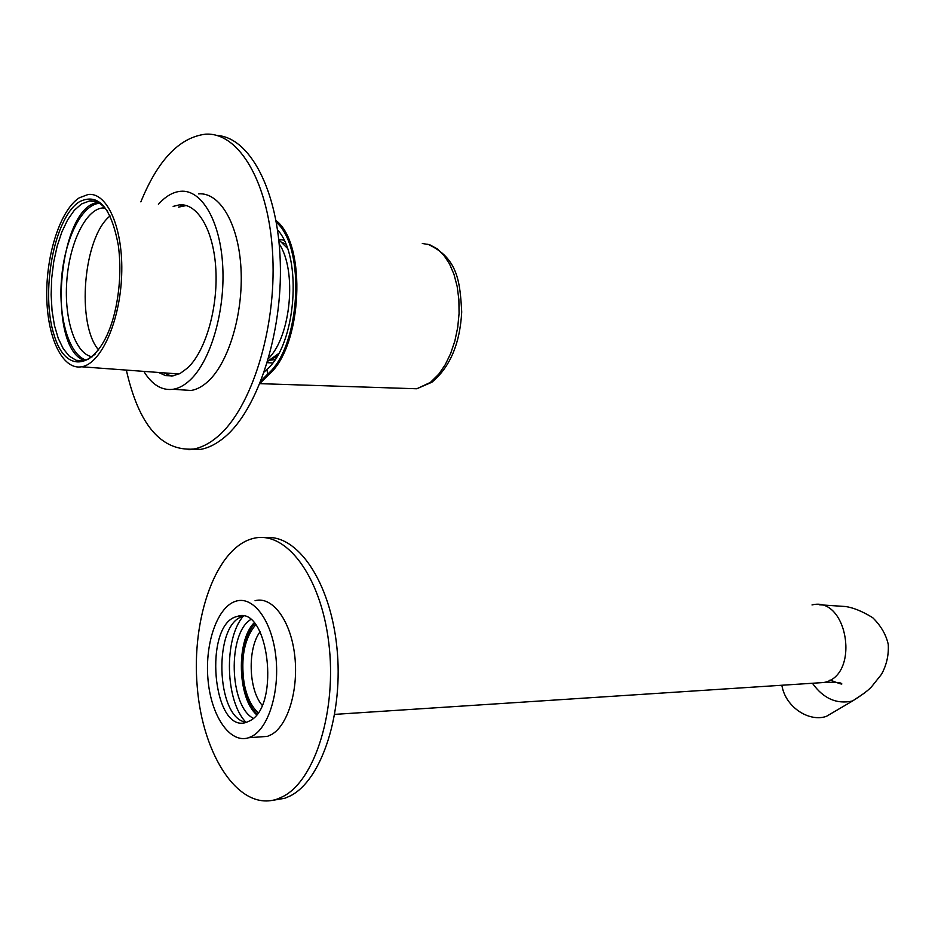 <?xml version="1.0" encoding="UTF-8"?>
<svg xmlns="http://www.w3.org/2000/svg" width="935" height="935" viewBox="0 0 935 935"><rect width="100%" height="100%" fill="white"/><g stroke="black" fill="none" stroke-linecap="round" stroke-linejoin="round"><path stroke-width="1.4" d="M104.802 207.874L102.534 207.932C85.307 209.697 69.213 243.977 66.747 281.727C64.059 319.478 75.384 354.155 92.214 356.784M110.061 215.962C83.238 237.186 76.039 324.059 98.689 350.041M79.276 197.811L88.135 194.492C107.431 191.897 123.537 229.005 121.655 275.439C120.019 321.85 100.898 363.925 81.59 366.789C62.411 370.202 47.136 337.465 46.75 295.787C46.166 254.191 60.424 209.966 79.276 197.811M79.452 201.738C98.187 192.528 111.148 207.102 118.336 245.473C120.966 265.4 120.183 285.794 116.01 306.68C103.855 366.462 67.577 380.148 54.3 335.665C40.147 293.181 53.844 217.691 79.452 201.738M86.16 360.104C69.015 354.984 58.204 317.795 61.535 278.642C64.679 239.477 81.532 204.718 99.379 203.269M97.883 202.451C58.005 206.986 46.446 348.404 84.559 360.583M107.607 211.45C102.231 203.807 96.211 200.312 89.55 200.955L81.45 203.97L74.262 210.352L67.636 219.842L61.862 231.962L57.164 246.162L53.727 261.823L51.694 278.256L51.133 294.805L52.056 310.771L54.464 325.485L58.239 338.33L63.253 348.708L69.295 356.153L76.144 360.279L83.472 360.817L88.194 359.262L95.545 353.897M284.018 240.19L278.712 239.337M267.281 362.686L272.611 362.979M268.532 358.444C290.984 336.448 297.213 270.519 279.168 243.825M287.15 247.67L285.993 246.548M271.536 359.087L277.029 356.387M285.701 243.93L282.253 242.656M269.748 360.185L274.937 359.706M272.669 800.337L284.824 798.28L290.294 795.895C321.944 780.082 343.893 712.692 336.845 646.926C330.102 581.044 297.038 533.862 265.318 537.707M282.814 796.62C315.2 780.456 337.184 709.758 328.746 642.59C320.67 575.294 285.526 530.133 253.525 538.373C216.452 547.057 191.184 617.439 197.227 686.641C202.615 755.983 239.418 812.246 277.368 799.016L282.814 796.62M256.599 714.714C237.467 698.001 236.017 640.954 254.098 622.862M250.615 619.613C227.45 633.79 229.262 705.902 253.28 718.314M243.065 616.457C223.699 638.932 225.23 701.086 245.882 722.171M258.726 737.014L267.41 736.383L271.594 734.501C288.342 725.081 299.048 688.277 294.537 653.951C290.201 619.543 272.015 595.969 255.068 600.702M252.824 735.845C269.444 726.378 280.091 689.282 275.626 654.687C271.349 620.01 253.327 596.25 236.508 601.006C217.82 605.822 204.73 642.637 207.956 679.055C210.878 715.567 229.776 744.015 248.675 737.738L252.824 735.845M250.136 720.663C280.956 705.072 267.959 604.513 237.268 616.446C202.918 623.376 212.303 734.898 246.676 722.252L250.136 720.663M243.708 616.27L243.614 616.294C212.97 622.055 215.424 719.144 246.536 722.299M143.838 371.382C152.019 384.788 161.802 390.76 173.185 389.276C178.819 388.341 184.382 385.349 189.852 380.276C210.433 361.448 225.183 311.811 222.752 266.569C220.473 221.244 201.738 189.302 180.712 191.278C172.94 191.991 165.507 196.338 158.412 204.321M180.864 389.801L191.056 390.479C196.747 389.568 202.346 386.587 207.874 381.562C228.619 362.885 243.462 313.646 240.996 268.731C238.67 223.734 219.748 191.979 198.524 193.884M158.518 372.457L165.542 375.613L172.94 375.893L180.361 373.299L187.666 367.899C205.419 351.396 217.995 308.527 215.856 269.596C213.834 230.594 197.671 203.059 179.438 204.847L173.162 206.39M186.322 205.536L178.515 207.138M163.87 372.855L171.257 376.08M188.671 449.665L200.616 449.396C208.797 447.888 216.92 443.704 224.973 436.867C257.698 409.495 282.627 333.865 280.278 262.022C278.139 190.085 249.633 137.094 216.768 135.446M126.342 370.085C138.719 424.876 161.112 451.208 193.51 449.08C201.668 447.561 209.767 443.377 217.797 436.505C251.164 408.49 276.257 329.739 272.786 256.541C269.549 183.225 239.068 131.87 205.478 134.184C179.462 137.433 157.922 160.002 140.858 201.867M275.989 220.508C307.241 244.152 302.285 346.873 268.602 374.771L260.094 383.292M264.278 371.955L266.872 369.465L267.749 374.023C300.451 346.827 306.131 247.53 276.304 222.296M277.508 229.823C302.905 257.242 296.103 344.734 266.872 369.465M260.982 380.931L267.749 374.023L268.602 374.771M254.636 623.481C243.369 637.74 239.512 657.737 243.077 683.497C245.636 697.253 250.311 707.433 257.113 714.048M781.8 685.25L782.548 688.476C787.457 708.087 809.511 722.112 826.33 716.397L836.813 710.238M258.083 712.657C251.281 706.416 246.606 696.481 244.058 682.866C240.599 657.609 244.479 638.243 255.687 624.767M260.082 631.768C247.389 648.434 248.465 689.539 262.104 705.224M406.421 388.434L416.776 388.773L430.462 382.368L438.807 374.129L445.224 364.72L450.647 353.524L454.866 340.948L457.718 327.437L459.073 313.505L458.886 299.679L457.168 286.472L454.001 274.387L449.49 263.857L443.833 255.243L437.241 248.862L429.983 244.888L422.304 243.439M261.73 381.725L260.9 381.118M816.5 682.994L823.782 682.515C860.516 675.958 847.94 595.677 812.012 604.945M812.421 683.263C823.349 698.574 836.731 704.487 852.545 700.993L865.307 692.484M105.176 208.283L102.534 207.932M179.029 373.977L81.59 366.789M96.702 201.937L89.55 200.955M278.759 239.711L287.337 248.184M267.702 361.307L278.653 353.547M284.824 798.28L277.368 799.016M267.41 736.383L248.675 737.738M243.614 616.294L237.268 616.446M191.056 390.479L173.185 389.276M184.814 205.606L179.438 204.847M200.616 449.396L193.51 449.08M427.798 244.21C458.267 258.095 460.02 282.662 461.715 312.021C459.95 343.694 450.027 367.093 431.958 382.193L416.776 388.773L259.895 383.654M830.046 680.025C840.238 684.011 843.849 685.039 840.857 683.099C838.029 682.305 832.337 682.118 823.782 682.515L334.753 714.375M819.212 604.77L845.567 606.523C853.374 607.656 862.397 611.361 872.635 617.626C880.852 625.632 886.053 634.561 888.25 644.39C888.869 654.991 886.625 664.949 881.518 674.287L872.063 686.138C869.503 689.457 863.005 694.401 852.545 700.993L826.33 716.397"/></g></svg>
